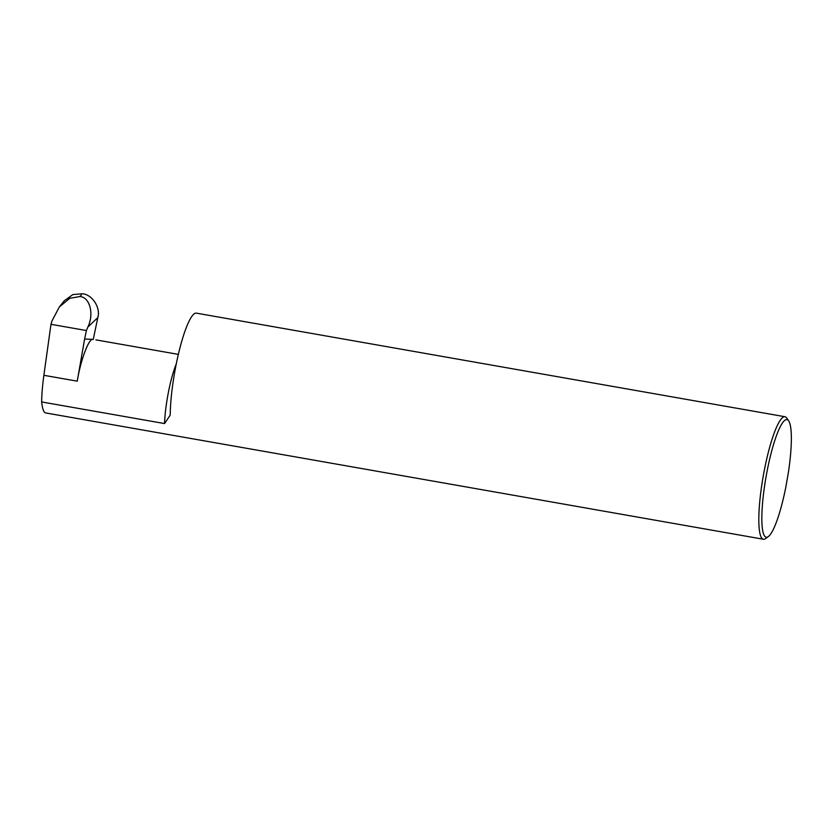 <?xml version="1.0" encoding="UTF-8"?>
<svg xmlns="http://www.w3.org/2000/svg" width="833" height="833" viewBox="0 0 833 833"><rect width="100%" height="100%" fill="white"/><g stroke="black" fill="none" stroke-linecap="round" stroke-linejoin="round"><path stroke-width="1.25" d="M766.016 477.028A59.705 10.662 100 0 0 768.338 536.577A59.705 10.662 100 0 0 785.779 487.357L788.424 472.207A59.705 10.662 100 0 0 788.695 420.915A59.705 10.662 100 0 0 766.016 477.028M768.338 536.577L765.579 538.576A62.194 11.11 -80 0 1 763.413 539.243A62.194 11.11 -80 0 1 763.163 476.549A62.194 11.11 -80 0 1 784.978 416.729A62.194 11.11 -80 0 1 786.779 418.093L788.695 420.915M77.25 381.17L84.622 339.01L93.244 339.406L97.815 317.623L87.871 327.046C94.285 314.051 89.849 297.079 79.906 296.538L69.816 298.287L59.382 306.888L52.073 320.747L50.98 324.308L43.868 375.298L77.25 381.17C80.53 360.356 89.006 337.792 92.942 339.395L93.244 339.406M763.413 539.243L45.732 412.939C43.743 412.606 42.379 408.93 41.65 401.943L164.549 423.57L170.13 415.261L170.265 412.929A62.194 11.11 -80 0 1 180.136 347.132A62.194 11.11 -80 0 1 196.369 313.146L784.978 416.729M178.345 354.379L95.91 339.874M81.28 295.059L79.906 296.538M82.602 293.81C92.317 294.538 100.814 307.835 97.815 317.623M59.382 306.888L64.339 300.734L72.835 294.601L82.321 293.757M41.65 401.943C41.775 393.999 42.514 385.117 43.868 375.298M84.622 339.01L86.403 330.545L50.98 324.308M86.403 330.545L87.871 327.046M176.263 363.948A43.566 7.778 100 0 0 164.549 423.57"/></g></svg>
